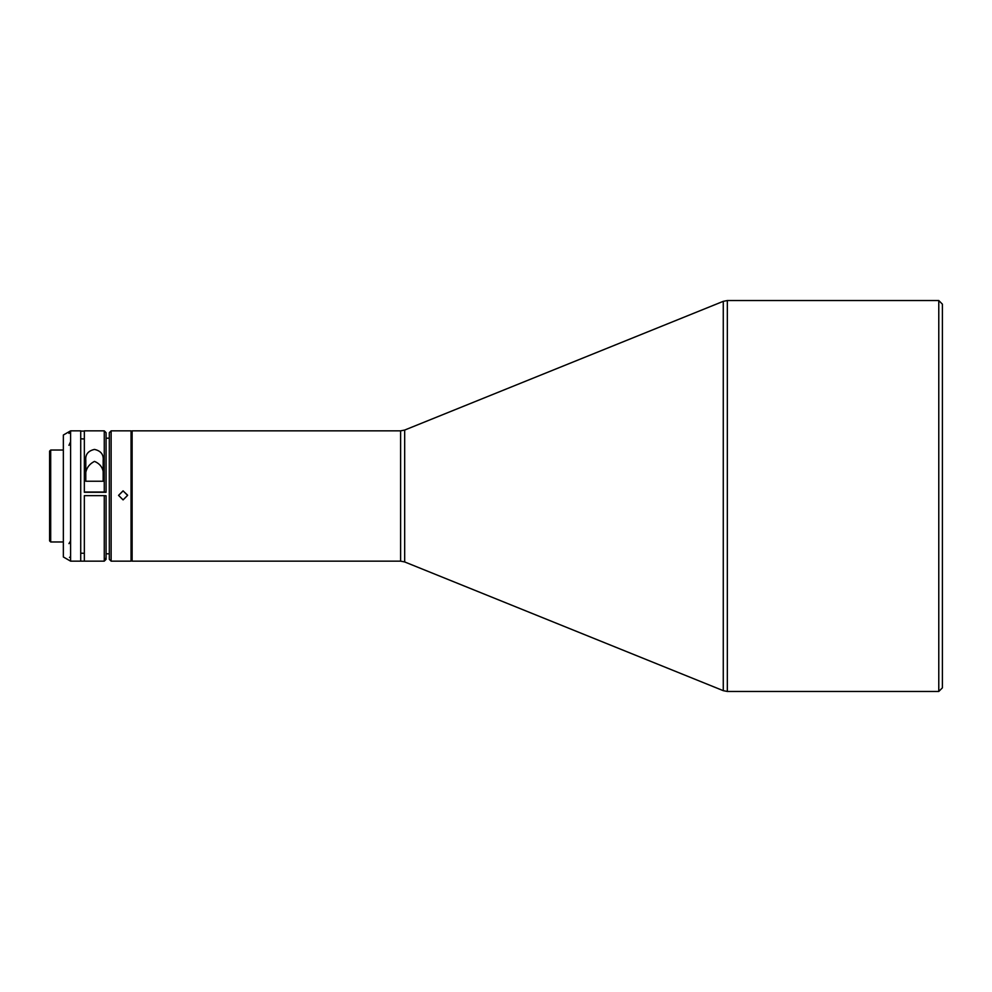 <?xml version="1.0" encoding="UTF-8"?>
<svg xmlns="http://www.w3.org/2000/svg" width="992" height="992" viewBox="0 0 992 992"><rect width="100%" height="100%" fill="white"/><g stroke="black" fill="none" stroke-linecap="round" stroke-linejoin="round"><path stroke-width="1.49" d="M132.122 431.929L131.043 430.85L111.129 430.85L111.129 561.15L131.043 561.15L131.043 430.85M132.122 560.071L131.043 561.15M123.082 490.842L118.556 495.368L123.082 499.894L127.596 495.368L123.082 490.842M727.334 300.539L723.267 301.332L404.674 430.057L400.607 430.85L132.122 430.85L132.122 561.15L400.607 561.15L404.674 561.943L723.267 690.668L727.334 691.461L727.334 300.539L938.779 300.539L938.779 691.461L727.334 691.461M111.129 561.15L109.318 559.339L109.318 432.661L111.129 430.85M118.556 495.405L123.082 490.916L127.596 495.144M85.796 480.81C84.295 471.597 87.197 465.124 94.488 461.392C101.692 464.417 104.594 470.357 103.168 479.223M103.168 460.449C103.751 454.51 100.849 450.827 94.488 449.413C88.114 450.839 85.213 454.51 85.796 460.449L85.796 481.232L103.168 481.232L103.168 460.449M104.259 495.665L106.07 495.727L106.07 559.339L104.259 561.15L104.259 495.665L84.345 495.665L84.345 561.15L84.345 553.288L80.724 553.201M106.07 557.69L105.202 559.401M70.593 430.85L63.352 435.029L63.352 556.971L70.593 561.15L70.593 430.85L80.724 430.85L80.724 561.15L104.259 561.15M80.724 431.098L84.345 431.098L84.345 492.305L106.07 492.292L106.07 432.661L104.259 430.85L104.259 492.044L106.07 492.106M104.259 430.85L84.345 430.85L84.345 492.044L104.259 492.044M938.779 300.539L942.4 304.16L942.4 687.84L938.779 691.461M69.502 557.405L70.593 556.661M63.352 450.033L50.691 450.033L50.691 541.967L63.352 541.967M50.691 541.967L49.6 540.888L49.6 451.112L50.691 450.033M109.318 438.154L106.07 438.228M106.07 553.772L109.318 553.846M84.345 495.926L84.345 553.263M80.724 438.799L84.345 438.972M68.956 433.405L70.593 431.582M68.956 445.321L70.593 441.725M68.956 543.628L70.593 540.925M400.607 430.85L400.607 561.15M404.674 430.057L404.674 561.943M723.267 301.332L723.267 690.668M70.593 561.15L80.724 561.15"/></g></svg>
